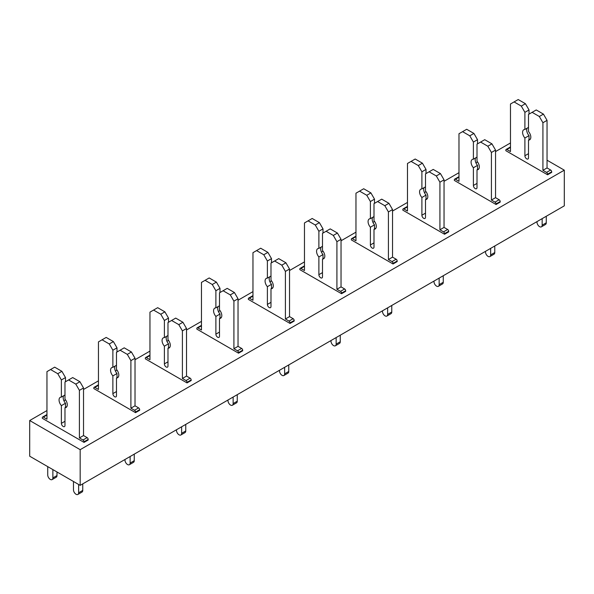 <?xml version="1.0" encoding="UTF-8"?>
<svg xmlns="http://www.w3.org/2000/svg" width="594" height="594" viewBox="0 0 594 594"><rect width="100%" height="100%" fill="white"/><g stroke="black" fill="none" stroke-linecap="round" stroke-linejoin="round"><path stroke-width="0.89" d="M29.7 456.214L80.175 485.357L80.175 449.673L29.7 420.53L29.7 456.214M547.044 160.202L564.3 170.166L564.3 205.851L80.175 485.357M510.476 142.961L495.545 151.581M477.554 161.969L475.935 162.897M458.976 172.691L444.037 181.319M426.046 191.699L424.435 192.634M407.477 202.428L392.537 211.048M374.547 221.436L372.935 222.371M355.969 232.165L341.038 240.785M323.047 251.173L321.428 252.101M304.47 261.895L289.53 270.522M271.54 280.91L269.928 281.838M252.962 291.632L238.031 300.252M220.04 310.64L218.421 311.575M201.463 321.369L186.523 329.989M168.533 340.377L166.921 341.312M149.963 351.099L135.024 359.726M117.033 370.114L115.414 371.042M98.456 380.836L83.524 389.456M65.533 399.844L63.914 400.779M46.956 410.573L29.7 420.53M564.3 170.166L80.175 449.673M550.653 170.018L546.532 172.394L542.923 170.315L547.044 167.931L550.653 170.018A1.455 0.839 60 0 1 551.685 171.8L551.685 172.394L547.564 174.777L505.843 150.69L505.843 150.096A1.455 0.839 60 0 1 506.147 149.428A1.455 0.839 60 0 1 506.875 149.502L510.476 147.416M499.146 199.747L495.032 202.131L491.424 200.052L495.545 197.668L499.146 199.747A1.455 0.839 60 0 1 500.178 201.537L500.178 202.131L496.057 204.507L454.343 180.42L454.343 179.826A1.455 0.839 60 0 1 454.64 179.165A1.455 0.839 60 0 1 455.368 179.232L458.976 177.153M447.646 229.484L443.525 231.868L439.924 229.781L444.037 227.405L447.646 229.484A1.455 0.839 60 0 1 448.678 231.266L448.678 231.868L444.557 234.244L402.836 210.157L402.836 209.563A1.455 0.839 60 0 1 403.14 208.895A1.455 0.839 60 0 1 403.868 208.969L407.477 206.89M396.146 259.222L392.025 261.598L388.417 259.519L392.537 257.143L396.146 259.222A1.455 0.839 60 0 1 397.171 261.004L397.171 261.598L393.05 263.981L351.336 239.894L351.336 239.3A1.455 0.839 60 0 1 351.641 238.632A1.455 0.839 60 0 1 352.368 238.706L355.969 236.62M344.639 288.959L340.518 291.335L336.917 289.256L341.038 286.872L344.639 288.959A1.455 0.839 60 0 1 345.671 290.741L345.671 291.335L341.55 293.711L299.836 269.631L299.836 269.03A1.455 0.839 60 0 1 300.133 268.369A1.455 0.839 60 0 1 300.861 268.436L304.47 266.357M293.139 318.688L289.018 321.072L285.41 318.985L289.53 316.609L293.139 318.688A1.455 0.839 60 0 1 294.164 320.478L294.164 321.072L290.05 323.448L248.329 299.361L248.329 298.767A1.455 0.839 60 0 1 248.634 298.099A1.455 0.839 60 0 1 249.361 298.173L252.962 296.094M241.632 348.426L237.511 350.802L233.91 348.723L238.031 346.347L241.632 348.426A1.455 0.839 60 0 1 242.664 350.208L242.664 350.802L238.543 353.185L196.829 329.098L196.829 328.504A1.455 0.839 60 0 1 197.126 327.836A1.455 0.839 60 0 1 197.854 327.91L201.463 325.824M190.132 378.163L186.011 380.539L182.403 378.46L186.523 376.076L190.132 378.163A1.455 0.839 60 0 1 191.164 379.945L191.164 380.539L187.043 382.915L145.322 358.835L145.322 358.241A1.455 0.839 60 0 1 145.627 357.573A1.455 0.839 60 0 1 146.354 357.64L149.963 355.561M138.632 407.892L134.511 410.276L130.903 408.189L135.024 405.813L138.632 407.892A1.455 0.839 60 0 1 139.657 409.682L139.657 410.276L135.536 412.652L93.822 388.565L93.822 387.971A1.455 0.839 60 0 1 94.119 387.303A1.455 0.839 60 0 1 94.854 387.377L98.456 385.298M87.125 437.63L83.004 440.006L79.403 437.926L83.524 435.551L87.125 437.63A1.455 0.839 60 0 1 88.157 439.411L88.157 440.006L84.036 442.389L42.315 418.302L42.315 417.708A1.455 0.839 60 0 1 42.62 417.04A1.455 0.839 60 0 1 43.347 417.114L46.956 415.035M506.147 149.428L510.268 147.045A1.455 0.839 60 0 1 510.476 146.985M529.024 114.115L529.024 109.949L525.415 103.705L518.206 99.547L510.476 104.002L510.476 151.581L506.875 149.502M525.415 103.705L521.294 106.088L514.085 101.923M529.024 109.949L524.903 112.333L521.294 106.088M528.504 127.376L524.903 129.462L524.903 112.333M530.405 139.003L528.504 140.102L528.504 157.826A2.547 1.47 60 0 1 527.977 158.992A2.547 1.47 60 0 1 526.017 158.308A2.547 1.47 60 0 1 524.903 155.747L524.903 138.016L529.024 135.64A5.829 3.364 60 0 1 527.116 128.178M524.903 138.016A5.829 3.364 60 0 1 523.789 129.737A5.829 3.364 60 0 1 524.903 129.462M529.024 139.805L529.024 135.64M547.044 167.931L547.044 120.359L543.443 114.115L536.234 109.949L528.504 114.412L528.504 131.541A5.829 3.364 60 0 1 529.618 139.828A5.829 3.364 60 0 1 528.504 140.102M543.443 114.115L539.322 116.491L532.113 112.333M547.044 120.359L542.923 122.735L539.322 116.491M542.923 170.315L542.923 122.735M546.532 172.394A1.455 0.839 60 0 1 547.564 174.176L551.685 171.8M547.564 174.777L547.564 174.176M546.272 216.253L546.272 222.795L542.151 225.178L542.151 218.637M542.151 225.178A3.638 2.101 60 0 1 541.401 226.841A3.638 2.101 60 0 1 538.595 225.869A3.638 2.101 60 0 1 537.006 222.201L537.006 221.607M546.272 222.795A3.638 2.101 60 0 1 545.522 224.465L541.401 226.841M454.64 179.165L458.761 176.782A1.455 0.839 60 0 1 458.976 176.715M477.517 143.852L477.517 139.687L473.915 133.442L466.698 129.277L458.976 133.739L458.976 181.319L455.368 179.232M473.915 133.442L469.795 135.818L462.585 131.66M477.517 139.687L473.396 142.063L469.795 135.818M477.004 157.113L473.396 159.199L473.396 142.063M478.905 168.733L477.004 169.832L477.004 187.563A2.547 1.47 60 0 1 476.477 188.729A2.547 1.47 60 0 1 474.509 188.046A2.547 1.47 60 0 1 473.396 185.477L473.396 167.753L477.517 165.377A5.829 3.364 60 0 1 475.616 157.915M473.396 167.753A5.829 3.364 60 0 1 472.289 159.467A5.829 3.364 60 0 1 473.396 159.199M477.517 169.535L477.517 165.377M495.545 197.668L495.545 150.096L491.936 143.852L484.726 139.687L477.004 144.149L477.004 161.278A5.829 3.364 60 0 1 478.111 169.565A5.829 3.364 60 0 1 477.004 169.832M491.936 143.852L487.815 146.228L480.605 142.063M495.545 150.096L491.424 152.472L487.815 146.228M491.424 200.052L491.424 152.472M495.032 202.131A1.455 0.839 60 0 1 496.057 203.913L500.178 201.537M496.057 204.507L496.057 203.913M494.772 245.99L494.772 252.532L490.651 254.908L490.651 248.366M490.651 254.908A3.638 2.101 60 0 1 489.894 256.578A3.638 2.101 60 0 1 487.087 255.598A3.638 2.101 60 0 1 485.498 251.938L485.498 251.344M494.772 252.532A3.638 2.101 60 0 1 494.015 254.195L489.894 256.578M403.14 208.895L407.261 206.519A1.455 0.839 60 0 1 407.477 206.452M426.017 173.582L426.017 169.424L422.408 163.179L415.199 159.014L407.477 163.476L407.477 211.048L403.868 208.969M422.408 163.179L418.287 165.555L411.078 161.39M426.017 169.424L421.896 171.8L418.287 165.555M425.497 186.85L421.896 188.929L421.896 171.8M427.405 198.47L425.497 199.569L425.497 217.293A2.547 1.47 60 0 1 424.97 218.458A2.547 1.47 60 0 1 423.01 217.775A2.547 1.47 60 0 1 421.896 215.214L421.896 197.49L426.017 195.107A5.829 3.364 60 0 1 424.116 187.652M421.896 197.49A5.829 3.364 60 0 1 420.782 189.204A5.829 3.364 60 0 1 421.896 188.929M426.017 199.272L426.017 195.107M444.037 227.405L444.037 179.826L440.436 173.582L433.226 169.424L425.497 173.879L425.497 191.016A5.829 3.364 60 0 1 426.611 199.294A5.829 3.364 60 0 1 425.497 199.569M440.436 173.582L436.315 175.965L429.106 171.8M444.037 179.826L439.924 182.21L436.315 175.965M439.924 229.781L439.924 182.21M443.525 231.868A1.455 0.839 60 0 1 444.557 233.65L448.678 231.266M444.557 234.244L444.557 233.65M443.265 275.727L443.265 282.269L439.152 284.645L439.152 278.103M439.152 284.645A3.638 2.101 60 0 1 438.394 286.315A3.638 2.101 60 0 1 435.588 285.335A3.638 2.101 60 0 1 433.999 281.675L433.999 281.073M443.265 282.269A3.638 2.101 60 0 1 442.515 283.932L438.394 286.315M351.641 238.632L355.754 236.256A1.455 0.839 60 0 1 355.969 236.189M374.51 203.319L374.51 199.153L370.908 192.909L363.699 188.751L355.969 193.206L355.969 240.785L352.368 238.706M370.908 192.909L366.788 195.292L359.578 191.127M374.51 199.153L370.389 201.537L366.788 195.292M373.997 216.587L370.389 218.666L370.389 201.537M375.898 228.207L373.997 229.306L373.997 247.03A2.547 1.47 60 0 1 373.47 248.195A2.547 1.47 60 0 1 371.502 247.512A2.547 1.47 60 0 1 370.389 244.951L370.389 227.22L374.51 224.844A5.829 3.364 60 0 1 372.609 217.382M370.389 227.22A5.829 3.364 60 0 1 369.282 218.941A5.829 3.364 60 0 1 370.389 218.666M374.51 229.009L374.51 224.844M392.537 257.143L392.537 209.563L388.936 203.319L381.719 199.153L373.997 203.616L373.997 220.745A5.829 3.364 60 0 1 375.111 229.032A5.829 3.364 60 0 1 373.997 229.306M388.936 203.319L384.815 205.695L377.598 201.537M392.537 209.563L388.417 211.939L384.815 205.695M388.417 259.519L388.417 211.939M392.025 261.598A1.455 0.839 60 0 1 393.05 263.387L397.171 261.004M393.05 263.981L393.05 263.387M391.765 305.457L391.765 311.999L387.644 314.382L387.644 307.841M387.644 314.382A3.638 2.101 60 0 1 386.894 316.045A3.638 2.101 60 0 1 384.088 315.072A3.638 2.101 60 0 1 382.491 311.404L382.491 310.811M391.765 311.999A3.638 2.101 60 0 1 391.008 313.669L386.894 316.045M300.133 268.369L304.254 265.986A1.455 0.839 60 0 1 304.47 265.919M323.01 233.056L323.01 228.89L319.401 222.646L312.192 218.481L304.47 222.943L304.47 270.522L300.861 268.436M319.401 222.646L315.28 225.022L308.071 220.864M323.01 228.89L318.889 231.266L315.28 225.022M322.497 246.317L318.889 248.403L318.889 231.266M324.398 257.945L322.497 259.036L322.497 276.767A2.547 1.47 60 0 1 321.963 277.933A2.547 1.47 60 0 1 320.003 277.25A2.547 1.47 60 0 1 318.889 274.68L318.889 256.957L323.01 254.581A5.829 3.364 60 0 1 321.109 247.119M318.889 256.957A5.829 3.364 60 0 1 317.775 248.671A5.829 3.364 60 0 1 318.889 248.403M323.01 258.739L323.01 254.581M341.038 286.872L341.038 239.3L337.429 233.056L330.219 228.89L322.497 233.353L322.497 250.482A5.829 3.364 60 0 1 323.604 258.769A5.829 3.364 60 0 1 322.497 259.036M337.429 233.056L333.308 235.432L326.099 231.266M341.038 239.3L336.917 241.676L333.308 235.432M336.917 289.256L336.917 241.676M340.518 291.335A1.455 0.839 60 0 1 341.55 293.117L345.671 290.741M341.55 293.711L341.55 293.117M340.265 335.194L340.265 341.736L336.145 344.112L336.145 337.57M336.145 344.112A3.638 2.101 60 0 1 335.387 345.782A3.638 2.101 60 0 1 332.581 344.81A3.638 2.101 60 0 1 330.992 341.142L330.992 340.548M340.265 341.736A3.638 2.101 60 0 1 339.508 343.406L335.387 345.782M248.634 298.099L252.754 295.723A1.455 0.839 60 0 1 252.962 295.656M271.503 262.786L271.503 258.628L267.901 252.383L260.692 248.218L252.962 252.68L252.962 300.252L249.361 298.173M267.901 252.383L263.781 254.759L256.571 250.594M271.503 258.628L267.389 261.004L263.781 254.759M270.99 276.054L267.389 278.133L267.389 261.004M272.891 287.674L270.99 288.773L270.99 306.497A2.547 1.47 60 0 1 270.463 307.67A2.547 1.47 60 0 1 268.495 306.987A2.547 1.47 60 0 1 267.389 304.418L267.389 286.694L271.503 284.311A5.829 3.364 60 0 1 269.602 276.856M267.389 286.694A5.829 3.364 60 0 1 266.275 278.408A5.829 3.364 60 0 1 267.389 278.133M271.503 288.476L271.503 284.311M289.53 316.609L289.53 269.03L285.929 262.786L278.72 258.628L270.99 263.083L270.99 280.219A5.829 3.364 60 0 1 272.104 288.498A5.829 3.364 60 0 1 270.99 288.773M285.929 262.786L281.808 265.169L274.599 261.004M289.53 269.03L285.41 271.413L281.808 265.169M285.41 318.985L285.41 271.413M289.018 321.072A1.455 0.839 60 0 1 290.05 322.854L294.164 320.478M290.05 323.448L290.05 322.854M288.758 364.931L288.758 371.473L284.637 373.849L284.637 367.307M284.637 373.849A3.638 2.101 60 0 1 283.887 375.519A3.638 2.101 60 0 1 281.081 374.539A3.638 2.101 60 0 1 279.492 370.879L279.492 370.285M288.758 371.473A3.638 2.101 60 0 1 288.008 373.136L283.887 375.519M197.126 327.836L201.247 325.46A1.455 0.839 60 0 1 201.463 325.393M220.003 292.523L220.003 288.357L216.402 282.113L209.185 277.955L201.463 282.41L201.463 329.989L197.854 327.91M216.402 282.113L212.281 284.496L205.064 280.331M220.003 288.357L215.882 290.741L212.281 284.496M219.49 305.791L215.882 307.87L215.882 290.741M221.391 317.411L219.49 318.51L219.49 336.234A2.547 1.47 60 0 1 218.963 337.399A2.547 1.47 60 0 1 216.996 336.716A2.547 1.47 60 0 1 215.882 334.155L215.882 316.424L220.003 314.048A5.829 3.364 60 0 1 218.102 306.593M215.882 316.424A5.829 3.364 60 0 1 214.776 308.145A5.829 3.364 60 0 1 215.882 307.87M220.003 318.213L220.003 314.048M238.031 346.347L238.031 298.767L234.422 292.523L227.212 288.357L219.49 292.82L219.49 309.949A5.829 3.364 60 0 1 220.597 318.236A5.829 3.364 60 0 1 219.49 318.51M234.422 292.523L230.301 294.899L223.092 290.741M238.031 298.767L233.91 301.143L230.301 294.899M233.91 348.723L233.91 301.143M237.511 350.802A1.455 0.839 60 0 1 238.543 352.591L242.664 350.208M238.543 353.185L238.543 352.591M237.258 394.661L237.258 401.202L233.138 403.586L233.138 397.044M233.138 403.586A3.638 2.101 60 0 1 232.38 405.249A3.638 2.101 60 0 1 229.574 404.276A3.638 2.101 60 0 1 227.985 400.608L227.985 400.014M237.258 401.202A3.638 2.101 60 0 1 236.501 402.873L232.38 405.249M145.627 357.573L149.747 355.19A1.455 0.839 60 0 1 149.963 355.13M168.503 322.26L168.503 318.094L164.894 311.85L157.685 307.685L149.963 312.147L149.963 359.726L146.354 357.64M164.894 311.85L160.774 314.226L153.564 310.068M168.503 318.094L164.382 320.47L160.774 314.226M167.983 335.521L164.382 337.607L164.382 320.47M169.884 347.148L167.983 348.247L167.983 365.971A2.547 1.47 60 0 1 167.456 367.137A2.547 1.47 60 0 1 165.496 366.453A2.547 1.47 60 0 1 164.382 363.884L164.382 346.161L168.503 343.785A5.829 3.364 60 0 1 166.595 336.323M164.382 346.161A5.829 3.364 60 0 1 163.268 337.875A5.829 3.364 60 0 1 164.382 337.607M168.503 347.943L168.503 343.785M186.523 376.076L186.523 328.504L182.922 322.26L175.713 318.094L167.983 322.557L167.983 339.686A5.829 3.364 60 0 1 169.097 347.973A5.829 3.364 60 0 1 167.983 348.247M182.922 322.26L178.801 324.636L171.592 320.47M186.523 328.504L182.403 330.88L178.801 324.636M182.403 378.46L182.403 330.88M186.011 380.539A1.455 0.839 60 0 1 187.043 382.321L191.164 379.945M187.043 382.915L187.043 382.321M185.751 424.398L185.751 430.94L181.63 433.323L181.63 426.774M181.63 433.323A3.638 2.101 60 0 1 180.88 434.986A3.638 2.101 60 0 1 178.074 434.014A3.638 2.101 60 0 1 176.485 430.346L176.485 429.752M185.751 430.94A3.638 2.101 60 0 1 185.001 432.61L180.88 434.986M94.119 387.303L98.24 384.927A1.455 0.839 60 0 1 98.456 384.86M116.996 351.99L116.996 347.832L113.395 341.587L106.185 337.422L98.456 341.884L98.456 389.456L94.854 387.377M113.395 341.587L109.274 343.963L102.064 339.805M116.996 347.832L112.875 350.208L109.274 343.963M116.483 365.258L112.875 367.337L112.875 350.208M118.384 376.878L116.483 377.977L116.483 395.701A2.547 1.47 60 0 1 115.956 396.874A2.547 1.47 60 0 1 113.989 396.191A2.547 1.47 60 0 1 112.875 393.622L112.875 375.898L116.996 373.522A5.829 3.364 60 0 1 115.095 366.06M112.875 375.898A5.829 3.364 60 0 1 111.769 367.612A5.829 3.364 60 0 1 112.875 367.337M116.996 377.68L116.996 373.522M135.024 405.813L135.024 358.234L131.415 351.99L124.205 347.832L116.483 352.294L116.483 369.423A5.829 3.364 60 0 1 117.59 377.71A5.829 3.364 60 0 1 116.483 377.977M131.415 351.99L127.302 354.373L120.085 350.208M135.024 358.234L130.903 360.617L127.302 354.373M130.903 408.189L130.903 360.617M134.511 410.276A1.455 0.839 60 0 1 135.536 412.058L139.657 409.682M135.536 412.652L135.536 412.058M134.251 454.135L134.251 460.677L130.131 463.053L130.131 456.511M130.131 463.053A3.638 2.101 60 0 1 129.373 464.723A3.638 2.101 60 0 1 126.567 463.743A3.638 2.101 60 0 1 124.978 460.083L124.978 459.489M134.251 460.677A3.638 2.101 60 0 1 133.494 462.34L129.373 464.723M42.62 417.04L46.74 414.664A1.455 0.839 60 0 1 46.956 414.597M65.496 381.727L65.496 377.569L61.887 371.324L54.678 367.159L46.956 371.621L46.956 419.193L43.347 417.114M61.887 371.324L57.767 373.7L50.557 369.535M65.496 377.569L61.375 379.945L57.767 373.7M64.976 394.995L61.375 397.074L61.375 379.945M66.884 406.615L64.976 407.714L64.976 425.438A2.547 1.47 60 0 1 64.449 426.603A2.547 1.47 60 0 1 62.489 425.92A2.547 1.47 60 0 1 61.375 423.359L61.375 405.635L65.496 403.252A5.829 3.364 60 0 1 63.595 395.797M61.375 405.635A5.829 3.364 60 0 1 60.261 397.349A5.829 3.364 60 0 1 61.375 397.074M65.496 407.417L65.496 403.252M83.524 435.551L83.524 387.971L79.915 381.727L72.706 377.569L64.976 382.024L64.976 399.153A5.829 3.364 60 0 1 66.09 407.439A5.829 3.364 60 0 1 64.976 407.714M79.915 381.727L75.794 384.11L68.585 379.945M83.524 387.971L79.403 390.355L75.794 384.11M79.403 437.926L79.403 390.355M83.004 440.006A1.455 0.839 60 0 1 84.036 441.795L88.157 439.411M84.036 442.389L84.036 441.795M82.752 483.865L82.752 490.414L78.631 492.79L78.631 484.466M78.631 492.79A3.638 2.101 60 0 1 77.873 494.453A3.638 2.101 60 0 1 75.067 493.48A3.638 2.101 60 0 1 73.478 489.812L73.478 481.489M82.752 490.414A3.638 2.101 60 0 1 81.994 492.077L77.873 494.453M56.994 471.978L56.994 475.542L52.873 477.925L52.873 469.594M52.873 477.925A3.638 2.101 60 0 1 52.124 479.588A3.638 2.101 60 0 1 49.317 478.616A3.638 2.101 60 0 1 47.728 474.948L47.728 466.624M56.994 475.542A3.638 2.101 60 0 1 56.244 477.212L52.124 479.588M528.504 153.66L524.903 155.747M477.004 183.398L473.396 185.477M425.497 213.135L421.896 215.214M373.997 242.864L370.389 244.951M322.497 272.601L318.889 274.68M270.99 302.339L267.389 304.418M219.49 332.068L215.882 334.155M167.983 361.805L164.382 363.884M116.483 391.543L112.875 393.622M64.976 421.28L61.375 423.359"/></g></svg>
